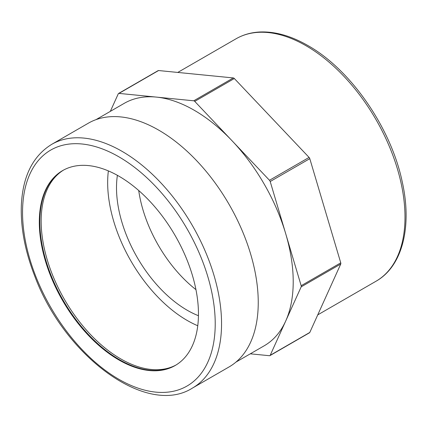 <?xml version="1.0" encoding="UTF-8"?>
<svg xmlns="http://www.w3.org/2000/svg" width="427" height="427" viewBox="0 0 427 427"><rect width="100%" height="100%" fill="white"/><g stroke="black" fill="none" stroke-linecap="round" stroke-linejoin="round"><path stroke-width="0.64" d="M39.305 222.115A112.541 64.973 -120 0 0 88.426 335.376A112.541 64.973 -120 0 0 175.15 365.523A112.541 64.973 -120 0 0 175.155 235.576A112.541 64.973 -120 0 0 62.614 170.597A112.541 64.973 -120 0 0 39.305 222.115M62.876 170.448A112.541 64.973 -120 0 0 39.834 221.81A112.541 64.973 -120 0 0 88.784 334.885A112.541 64.973 -120 0 0 175.417 365.373M192.412 388.1L229.096 366.921A140.723 81.247 -120 0 0 229.102 204.426A140.723 81.247 -120 0 0 88.378 123.179L51.688 144.363C32.9 155.972 22.786 176.202 21.35 205.056C20.523 227.249 24.963 250.868 34.678 275.917C64.317 356.07 146.701 417.232 192.412 388.1A140.723 81.247 -120 0 0 213.98 275.34A140.723 81.247 -120 0 0 122.047 151.334A140.723 81.247 -120 0 0 51.688 144.363M269.917 355.632L309.506 332.777A1.868 1.078 -120 0 0 309.794 332.446L270.2 355.301A1.868 1.078 60 0 1 269.917 355.632A1.868 1.078 60 0 1 269.485 355.718L250.302 353.818M270.2 355.301L301.163 286.869L340.751 264.014A1.868 1.078 -120 0 0 340.751 262.845L309.794 158.663A1.868 1.078 -120 0 0 309.079 157.424L234.332 78.525A1.868 1.078 -120 0 0 233.323 77.938L158.577 70.535A1.868 1.078 -120 0 0 158.15 70.62L118.562 93.476A1.868 1.078 60 0 1 118.989 93.396L158.577 70.535M235.966 362.096L264.228 345.779A139.976 80.815 -120 0 0 285.679 321.088A139.976 80.815 -120 0 0 285.679 233.612A139.976 80.815 -120 0 0 232.117 140.83A139.976 80.815 -120 0 0 156.362 97.094A139.976 80.815 -120 0 0 124.252 103.334L95.99 119.651M309.794 332.446L340.751 264.014M110.326 111.367L118.274 93.807A1.868 1.078 60 0 1 118.562 93.476M233.323 77.938L193.73 100.799L118.989 93.396M193.73 100.799A1.868 1.078 60 0 1 194.744 101.38L234.332 78.525M309.079 157.424L269.485 180.285L194.744 101.38M269.485 180.285A1.868 1.078 60 0 1 270.2 181.523L309.794 158.663M340.751 262.845L301.163 285.706L270.2 181.523M301.163 285.706A1.868 1.078 60 0 1 301.163 286.869M108.362 170.907A112.541 64.973 -120 0 0 107.663 182.649A112.541 64.973 -120 0 0 197.76 325.748M117.398 175.332A100.035 57.757 -120 0 0 116.507 187.752A100.035 57.757 -120 0 0 198.448 315.708M138.716 190.522A100.035 57.757 -120 0 0 195.95 289.65M118.882 156.816A136.245 78.659 -120 0 0 35.452 275.511A136.245 78.659 -120 0 0 202.313 371.853A136.245 78.659 -120 0 0 118.882 156.816M176.068 364.978A112.541 64.973 60 0 1 89.675 333.668A112.541 64.973 60 0 1 41.152 221.053A112.541 64.973 60 0 1 63.543 170.079M306.015 45.726A139.976 80.815 60 0 1 397.462 169.076A139.976 80.815 60 0 1 376.006 281.244C402.474 266.352 412.274 226.71 402.271 182.019C391.111 128.004 350.797 69.59 307.883 45.545C290.931 35.793 274.791 31.278 259.461 32.009C250.873 32.5 243.059 34.758 236.03 38.798A139.976 80.815 60 0 1 306.015 45.726M236.03 38.798L177.76 72.435M376.006 281.244L317.736 314.88"/></g></svg>
